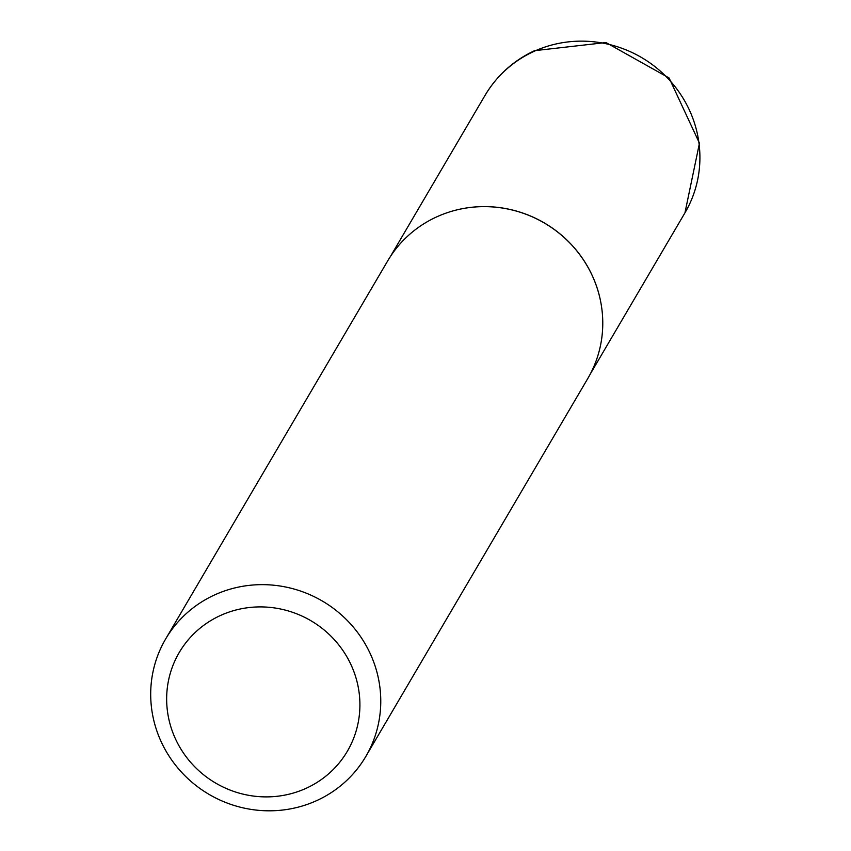 <?xml version="1.0" encoding="UTF-8"?>
<svg xmlns="http://www.w3.org/2000/svg" width="851" height="851" viewBox="0 0 851 851"><rect width="100%" height="100%" fill="white"/><g stroke="black" fill="none" stroke-linecap="round" stroke-linejoin="round"><path stroke-width="1.28" d="M449.137 212.069A115.938 111.928 30.4 0 1 449.2 212.048A115.938 111.928 30.4 0 1 600.54 300.935A115.938 111.928 30.4 0 1 600.551 300.999M165.658 638.963L387.673 260.938A116.055 112.045 30.4 0 1 436.329 217.048A116.055 112.045 30.4 0 1 449.073 212.09A116.055 112.045 30.4 0 1 600.561 301.063A116.055 112.045 30.4 0 1 587.807 378.482L365.802 756.496A116.055 112.045 30.4 0 1 317.146 800.397A116.055 112.045 30.4 0 1 182.284 773.016A116.055 112.045 30.4 0 1 165.658 638.963A116.055 112.045 30.4 0 1 214.324 595.062A116.055 112.045 30.4 0 1 349.176 622.443A116.055 112.045 30.4 0 1 365.802 756.496M306.466 788.143A97.482 94.121 -149.6 0 0 349.729 662.078A97.482 94.121 -149.6 0 0 220.101 615.656A97.482 94.121 -149.6 0 0 176.838 741.732A97.482 94.121 -149.6 0 0 306.466 788.143M485.027 95.408C496.91 75.484 513.419 60.581 534.545 50.677L605.955 42.55L669.099 77.973L699.458 143.181L684.959 212.824A115.938 111.928 -149.6 0 0 668.365 78.909A115.938 111.928 -149.6 0 0 533.63 51.549A115.938 111.928 -149.6 0 0 485.027 95.408L390.311 256.683M590.243 374.1L684.959 212.824"/></g></svg>
